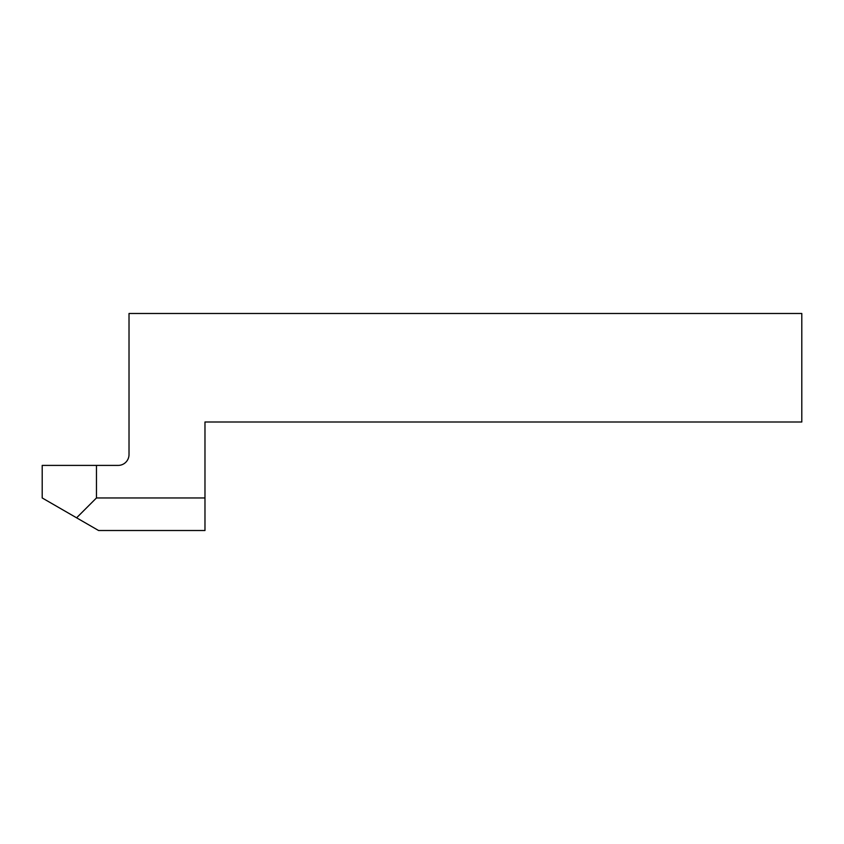 <?xml version="1.0" encoding="UTF-8"?>
<svg xmlns="http://www.w3.org/2000/svg" width="844" height="844" viewBox="0 0 844 844"><rect width="100%" height="100%" fill="white"/><g stroke="black" fill="none" stroke-linecap="round" stroke-linejoin="round"><path stroke-width="1.27" d="M98.59 530.517L76.593 517.815L96.459 497.96L204.976 497.96L204.976 530.517L98.59 530.517M204.976 497.96L204.976 422L801.8 422L801.8 313.483L129.016 313.483L129.016 454.557A10.856 10.856 0 0 1 118.16 465.403L96.459 465.403L96.459 497.96M96.459 465.403L42.2 465.403L42.2 497.96L76.593 517.815"/></g></svg>
